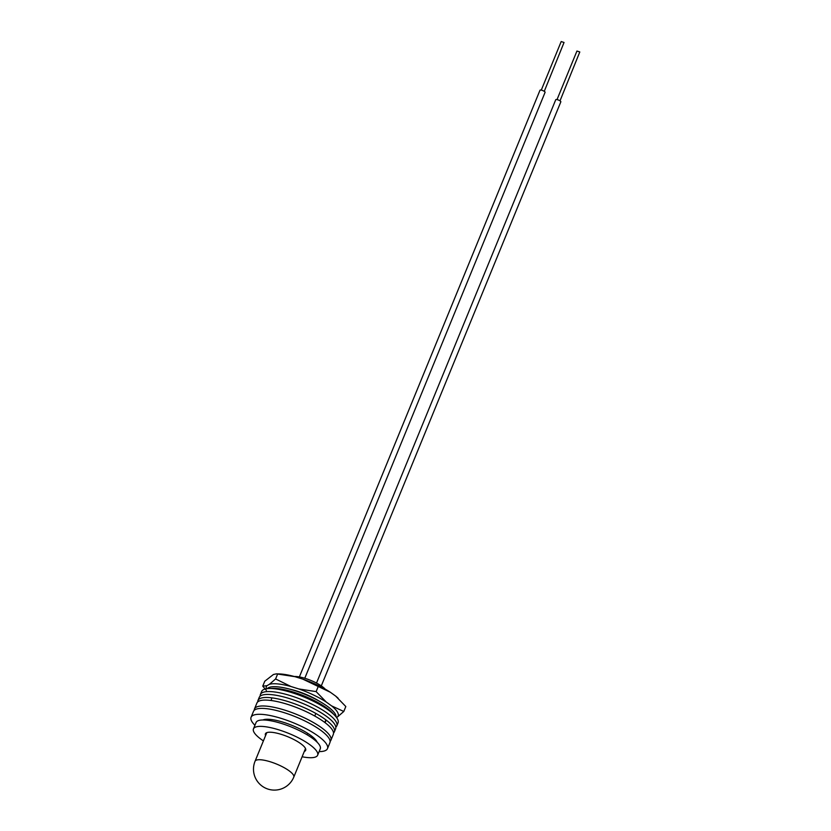 <?xml version="1.0" encoding="UTF-8"?>
<svg xmlns="http://www.w3.org/2000/svg" width="831" height="831" viewBox="0 0 831 831"><rect width="100%" height="100%" fill="white"/><g stroke="black" fill="none" stroke-linecap="round" stroke-linejoin="round"><path stroke-width="1.25" d="M325.233 689.169A18.947 5.028 -157.7 0 0 324.848 688.764A18.947 5.028 -157.7 0 0 294.413 676.527M302.12 756.771A34.684 9.203 -157.7 0 0 317.639 755.202L320.257 748.824A34.684 9.203 -157.7 0 0 317.338 742.415A34.684 9.203 -157.7 0 0 282.8 723.884A34.684 9.203 -157.7 0 0 256.073 722.492L253.455 728.88A34.684 9.203 -157.7 0 0 256.364 735.279A34.684 9.203 -157.7 0 0 263.396 740.899M317.639 755.202A34.684 9.203 -157.7 0 0 314.72 748.804A34.684 9.203 -157.7 0 0 280.182 730.272A34.684 9.203 -157.7 0 0 253.455 728.88M304.302 751.442A21.751 5.775 -157.7 0 0 305.663 750.3A21.751 5.775 -157.7 0 0 303.834 746.28A21.751 5.775 -157.7 0 0 282.176 734.656A21.751 5.775 -157.7 0 0 265.421 733.794A21.751 5.775 -157.7 0 0 265.588 735.56M325.866 719.854L324.796 722.461M315.832 713.434L314.762 716.031M307.667 733.337L307.075 734.77M293.239 690L291.546 689.657M317.182 742.26A30.28 8.04 -157.7 0 0 313.235 737.429A30.28 8.04 -157.7 0 0 286.498 723.302A30.28 8.04 -157.7 0 0 262.866 719.978M319.114 751.608A41.29 10.959 -157.7 0 0 327.487 748.617A41.29 10.959 -157.7 0 0 321.95 739.06A41.29 10.959 -157.7 0 0 280.774 718.264A41.29 10.959 -157.7 0 0 251.066 717.278A41.29 10.959 -157.7 0 0 254.93 725.286M327.487 748.617L329.897 742.727A41.29 10.959 -157.7 0 0 324.37 733.171A41.29 10.959 -157.7 0 0 283.194 712.364A41.29 10.959 -157.7 0 0 253.486 711.388L251.066 717.278M335.828 727.167A41.29 10.959 -157.7 0 0 336.804 725.879A41.29 10.959 -157.7 0 0 332.691 717.62A41.29 10.959 -157.7 0 0 291.504 695.963A41.29 10.959 -157.7 0 0 260.394 694.539A41.29 10.959 -157.7 0 0 260.186 696.149M336.804 725.879L338.051 722.835A41.29 10.959 -157.7 0 0 333.937 714.577A41.29 10.959 -157.7 0 0 292.751 692.919A41.29 10.959 -157.7 0 0 261.64 691.496L260.394 694.539M333.563 714.213A37.333 9.91 -157.7 0 0 332.587 713.071A37.333 9.91 -157.7 0 0 303.045 695.505A37.333 9.91 -157.7 0 0 270.896 688.515M336.067 716.873A37.333 9.91 -157.7 0 0 333.273 711.398A37.333 9.91 -157.7 0 0 297.695 691.6A37.333 9.91 -157.7 0 0 267.25 688.65M319.852 701.53A29.251 7.759 -157.7 0 0 289.562 689.107M266.346 688.774A38.777 10.294 22.3 0 1 266.948 685.7L269.4 684.318A38.777 10.294 22.3 0 1 290.995 686.52L298.734 688.93A38.777 10.294 22.3 0 1 326.323 702.091L331.6 705.883A38.777 10.294 22.3 0 1 337.594 716.841L336.503 717.444M331.6 705.883L343.795 711.471L345.821 706.537L335.631 696.056L330.354 692.265L302.764 679.114L295.026 676.694L276.432 673.848L273.43 674.492L264.767 681.233L262.741 686.167L266.948 685.7M335.631 696.056A38.777 10.294 22.3 0 1 337.874 697.998A38.777 10.294 22.3 0 1 338.124 698.227M276.432 673.848L279.206 673.931A38.777 10.294 22.3 0 1 295.026 676.694M302.764 679.114A38.777 10.294 22.3 0 1 330.354 692.265M298.734 688.93L316.133 691.61L318.159 686.666M316.133 691.61L326.323 702.091M269.4 684.318L275.601 678.958L277.627 674.024M275.601 678.958L290.995 686.52M266.377 690.395L262.741 686.167M343.795 711.471L337.594 716.841M330.125 741.408A41.29 10.959 -157.7 0 0 330.894 740.307A41.29 10.959 -157.7 0 0 326.043 731.353A41.29 10.959 -157.7 0 0 284.836 710.152A41.29 10.959 -157.7 0 0 254.473 708.968A41.29 10.959 -157.7 0 0 254.255 710.287M330.894 740.307L333.304 734.417A41.29 10.959 -157.7 0 0 328.453 725.463A41.29 10.959 -157.7 0 0 287.246 704.262A41.29 10.959 -157.7 0 0 256.893 703.078L254.473 708.968M333.522 732.984A41.29 10.959 -157.7 0 0 334.374 731.81A41.29 10.959 -157.7 0 0 334.394 729.338A41.29 10.959 -157.7 0 0 296.272 704.408A41.29 10.959 -157.7 0 0 257.963 700.471A41.29 10.959 -157.7 0 0 257.745 701.904M334.374 731.81L335.62 728.766A41.29 10.959 -157.7 0 0 335.641 726.294A41.29 10.959 -157.7 0 0 297.519 701.364A41.29 10.959 -157.7 0 0 259.21 697.427L257.963 700.471M321.296 685.887L560.842 101.818A2.753 0.727 -157.7 0 0 560.603 101.309A2.753 0.727 -157.7 0 0 557.871 99.834A2.753 0.727 -157.7 0 0 555.742 99.73L316.507 683.051M560.011 100.842L579.799 51.969L576.943 51.044L557.019 99.606M304.78 678.262L545.084 92.324A2.753 0.727 -157.7 0 0 544.856 91.815A2.753 0.727 -157.7 0 0 542.113 90.34A2.753 0.727 -157.7 0 0 539.994 90.236L299.368 676.933M544.263 91.348L564.041 42.474L561.185 41.55L541.272 90.122M293.779 777.11A20.92 5.557 -157.7 0 0 279.777 765.455A20.92 5.557 -157.7 0 0 255.699 760.479A20.92 5.557 -157.7 0 0 255.055 761.238A20.92 20.92 0 0 0 286.342 786.365A20.92 20.92 0 0 0 293.779 777.11L305.496 748.523M271.612 698.923L270.968 700.491M325.742 721.121L325.098 722.69M266.782 732.641L255.055 761.238"/></g></svg>
